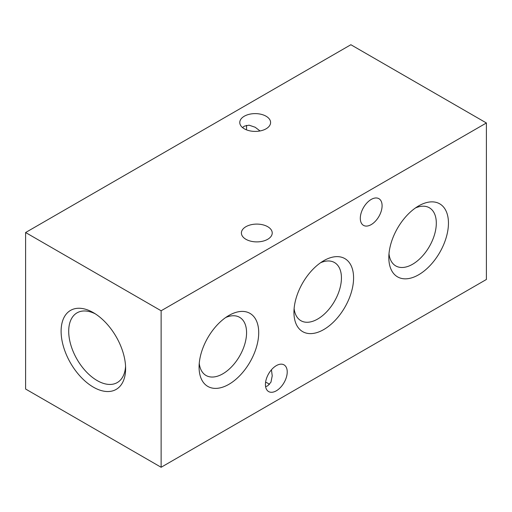 <?xml version="1.0" encoding="UTF-8"?>
<svg xmlns="http://www.w3.org/2000/svg" width="512" height="512" viewBox="0 0 512 512"><rect width="100%" height="100%" fill="white"/><g stroke="black" fill="none" stroke-linecap="round" stroke-linejoin="round"><path stroke-width="0.77" d="M93.363 387.142A45.619 26.336 60 0 1 61.107 331.277A45.619 26.336 60 0 1 93.363 312.653L93.363 312.653A45.619 26.336 60 0 1 125.619 368.518A45.619 26.336 60 0 1 93.363 387.142M95.322 313.85A40.25 23.238 -120 0 0 77.037 312.845A40.25 23.238 -120 0 0 70.867 345.101A40.25 23.238 -120 0 0 97.158 380.57A40.25 23.238 -120 0 0 117.286 382.566A40.25 23.238 -120 0 0 125.562 366.227M271.443 369.798L272.224 375.853L270.957 382.189L267.712 385.83L265.606 386.643M269.466 384.416A15.411 8.896 0 0 0 265.606 382.182M267.712 239.283A15.411 8.896 0 0 0 272.224 232.992A15.411 8.896 0 0 0 262.707 224.774A15.411 8.896 0 0 0 245.914 226.701A15.411 8.896 0 0 0 241.402 232.992A15.411 8.896 0 0 0 250.918 241.216A15.411 8.896 0 0 0 267.712 239.283M260.038 130.957L255.187 127.251L249.069 125.178L244.288 126.17L242.534 127.584M266.086 128.8A15.411 8.896 0 0 0 270.598 122.509A15.411 8.896 0 0 0 261.082 114.291A15.411 8.896 0 0 0 244.288 116.218A15.411 8.896 0 0 0 239.776 122.509A15.411 8.896 0 0 0 249.293 130.726A15.411 8.896 0 0 0 266.086 128.8M246.394 129.818A15.411 8.896 120 0 0 246.394 125.357M418.637 205.92L418.637 205.92A42.17 24.346 -60 0 1 448.454 223.136A42.17 24.346 -60 0 1 418.637 274.778A42.17 24.346 -60 0 1 388.819 257.568A42.17 24.346 -60 0 1 418.637 205.92L418.637 205.92M415.424 207.974A33.581 19.386 -60 0 1 429.35 207.763A33.581 19.386 -60 0 1 434.502 234.675A33.581 19.386 -60 0 1 412.563 264.262A33.581 19.386 -60 0 1 395.776 265.926A33.581 19.386 -60 0 1 388.992 253.76M323.763 260.698L323.763 260.691A42.17 24.346 -60 0 1 353.581 277.907A42.17 24.346 -60 0 1 323.763 329.555A42.17 24.346 -60 0 1 293.946 312.339A42.17 24.346 -60 0 1 323.763 260.698A42.17 24.346 -60 0 1 323.763 260.691M320.557 262.746A33.581 19.386 -60 0 1 334.483 262.534A33.581 19.386 -60 0 1 339.629 289.446A33.581 19.386 -60 0 1 317.696 319.034A33.581 19.386 -60 0 1 300.902 320.698A33.581 19.386 -60 0 1 294.118 308.531M228.896 315.469L228.896 315.469A42.17 24.346 -60 0 1 258.714 332.685A42.17 24.346 -60 0 1 228.896 384.326A42.17 24.346 -60 0 1 199.078 367.11A42.17 24.346 -60 0 1 228.896 315.469L228.896 315.469M225.683 317.523A33.581 19.386 -60 0 1 239.61 317.312A33.581 19.386 -60 0 1 244.762 344.218A33.581 19.386 -60 0 1 222.822 373.811A33.581 19.386 -60 0 1 206.035 375.475A33.581 19.386 -60 0 1 199.251 363.302M371.2 224.608A15.411 8.896 120 0 0 381.267 211.027A15.411 8.896 120 0 0 378.906 198.682A15.411 8.896 120 0 0 371.2 199.443A15.411 8.896 120 0 0 361.133 213.024A15.411 8.896 120 0 0 363.494 225.37A15.411 8.896 120 0 0 371.2 224.608M276.326 390.803A15.411 8.896 120 0 0 286.394 377.229A15.411 8.896 120 0 0 284.032 364.877A15.411 8.896 120 0 0 276.326 365.638A15.411 8.896 120 0 0 266.259 379.219A15.411 8.896 120 0 0 268.627 391.571A15.411 8.896 120 0 0 276.326 390.803M161.126 467.27L161.126 310.771L25.6 232.525L25.6 389.024L161.126 467.27L486.4 279.475L486.4 122.976L161.126 310.771M486.4 122.976L350.874 44.73L25.6 232.525"/></g></svg>

